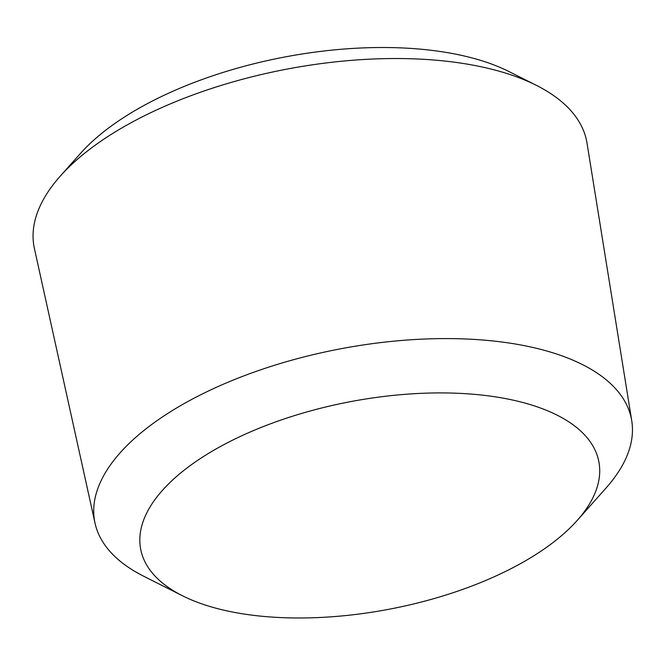 <?xml version="1.0" encoding="UTF-8"?>
<svg xmlns="http://www.w3.org/2000/svg" width="665" height="665" viewBox="0 0 665 665"><rect width="100%" height="100%" fill="white"/><g stroke="black" fill="none" stroke-linecap="round" stroke-linejoin="round"><path stroke-width="1" d="M577.195 520.446L606.081 487.977A273.215 123.673 169.2 0 0 631.75 420.812A273.215 123.673 169.2 0 0 427.105 338.934A273.215 123.673 169.2 0 0 133.856 439.05A273.215 123.673 169.2 0 0 95.037 523.197A273.215 123.673 169.2 0 0 143.632 576.198L182.434 595.749A233.224 105.569 169.2 0 0 565.45 532.233A233.224 105.569 169.2 0 0 577.195 520.446A233.224 105.569 169.2 0 0 479.947 394.877A233.224 105.569 169.2 0 0 174.097 478.675A233.224 105.569 169.2 0 0 182.434 595.749M631.75 420.812L587.029 143.183A281.312 127.339 169.2 0 0 536.372 85.353A281.312 127.339 169.2 0 0 456.082 62.427A281.312 127.339 169.2 0 0 74.389 161.969A281.312 127.339 169.2 0 0 60.224 176.183A281.312 127.339 169.2 0 0 34.422 248.602L95.037 523.197M536.372 85.353L509.199 71.662A253.299 114.663 169.2 0 0 436.905 51.022A253.299 114.663 169.2 0 0 80.457 153.449L60.224 176.183"/></g></svg>
